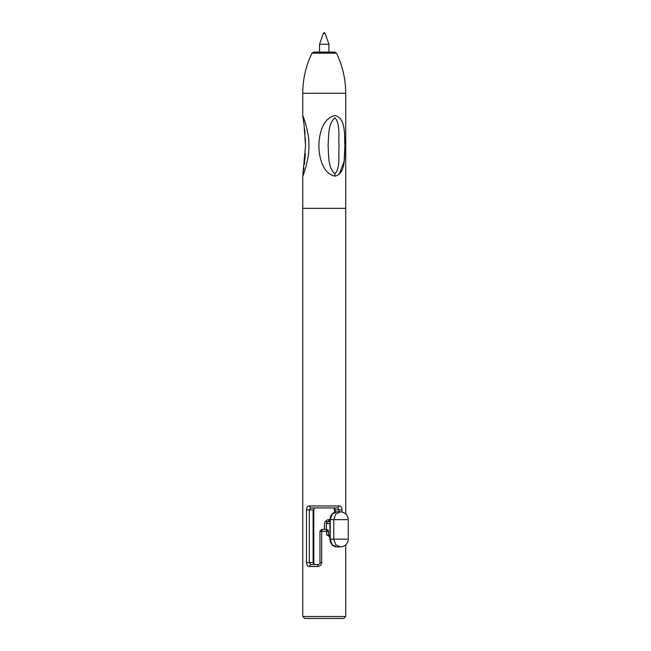 <?xml version="1.0" encoding="UTF-8"?>
<svg xmlns="http://www.w3.org/2000/svg" width="651" height="651" viewBox="0 0 651 651"><rect width="100%" height="100%" fill="white"/><g stroke="black" fill="none" stroke-linecap="round" stroke-linejoin="round"><path stroke-width="0.98" d="M326.395 529.393L326.395 523.534C326.647 522.354 327.331 521.703 328.438 521.581L329.276 519.628L329.935 519.628L329.935 539.158C330.326 543.878 332.645 546.482 336.892 546.97L340.44 546.97L335.721 544.684L333.76 539.158L333.76 519.628L347.121 519.628M334.866 173.882C340.693 167.437 338.219 155.133 339.049 145.905C338.268 136.637 340.603 124.699 335.029 117.774C327.689 123.918 328.828 136.62 328.104 145.702C328.788 154.979 327.713 167.307 334.866 173.882L334.972 176.128C322.603 173.597 318.941 157.029 318.909 145.694C318.941 134.407 322.79 117.725 335.2 115.528C346.015 118.466 344.224 134.578 344.916 145.954C344.224 157.273 345.958 173.597 334.972 176.128M336.494 53.179L311.967 53.179L313.725 52.08L334.736 52.08L336.494 53.179C342.597 65.849 345.673 79.219 345.714 93.28L345.714 208.32L302.748 208.32L302.748 616.497L345.714 616.497L345.714 544.92M339.155 174.509L344.11 161.448L344.916 145.653M311.967 53.179C305.864 65.849 302.788 79.219 302.748 93.28L302.748 115.52C304.115 118.197 309.518 134.562 308.867 145.954C309.477 157.265 304.058 173.589 302.748 176.128L303.382 171.498M302.748 115.52L304.041 124.447L305.531 145.832L302.748 176.128L302.748 208.32L345.714 208.32L345.714 513.867M329.935 521.581L325.207 521.581M328.918 44.268L319.543 44.268L323.254 33.526L325.207 33.526L328.918 44.268L328.918 52.08M325.207 33.526L324.231 32.55L323.254 33.526M328.438 531.346L321.7 531.346L321.7 562.594C321.342 565.044 319.942 566.346 317.509 566.5L309.233 566.5C307.524 566.346 306.605 565.044 306.475 562.594L306.475 509.863C306.605 507.414 307.524 506.112 309.233 505.957L310.6 507.91L309.347 509.863L309.347 562.594L310.6 564.547L309.233 566.5M334.655 512.231L334.093 507.91L335.355 509.863L339.114 509.863L337.861 507.91L339.22 505.957C340.937 506.112 341.856 507.414 341.987 509.863L341.987 511.971M302.748 616.497L304.701 618.45L343.761 618.45L345.714 616.497M319.975 531.346L319.975 562.594C320.276 563.335 319.657 563.986 318.119 564.547L310.6 564.547M329.935 535.252L326.761 535.252L326.525 529.393L321.928 529.393L320.015 530.956M337.861 507.91L310.6 507.91M313.505 509.863L314.368 507.91L313.806 509.863L313.806 562.594L314.368 564.547L313.107 562.594L313.107 509.863L306.475 509.863M326.672 529.833L327.372 531.346M321.781 529.833L321.089 531.346M321.928 529.393L321.7 531.346L320.023 531.346M318.119 564.547L317.509 566.5M329.276 519.628C326.721 519.701 325.118 521.003 324.483 523.534L324.483 529.393M347.121 539.158L330.22 539.158L330.22 519.628L332.173 514.103L336.892 511.816L340.44 511.816L335.721 514.103L333.76 519.628L330.871 519.628M336.892 546.97L332.173 544.684L330.22 539.158L330.871 539.158M302.748 93.28L345.714 93.28M329.935 523.534L326.11 523.534M339.22 505.957L309.233 505.957M334.956 509.863L335.355 512.012M339.114 511.816L339.114 509.863L341.987 509.863M313.505 562.594L306.475 562.594M321.7 562.594L319.975 562.594M340.44 546.97C345.217 546.458 347.821 543.854 348.252 539.158L348.252 519.628M348.252 519.693C347.854 514.965 345.25 512.337 340.44 511.816M329.935 519.628C330.326 514.908 332.645 512.304 336.892 511.816M302.967 117.766L303.651 121.827M303.675 121.965L304.033 124.414M304.644 129.313L305.059 133.789M305.335 138.045L305.531 145.848M305.335 153.603L304.424 164.264M303.911 168.096L303.643 169.903M319.543 52.08L319.543 44.268M330.342 537.205C329.479 537.311 328.853 536.66 328.478 535.252L328.478 531.346C328.796 530.63 328.145 529.995 326.525 529.393"/></g></svg>
